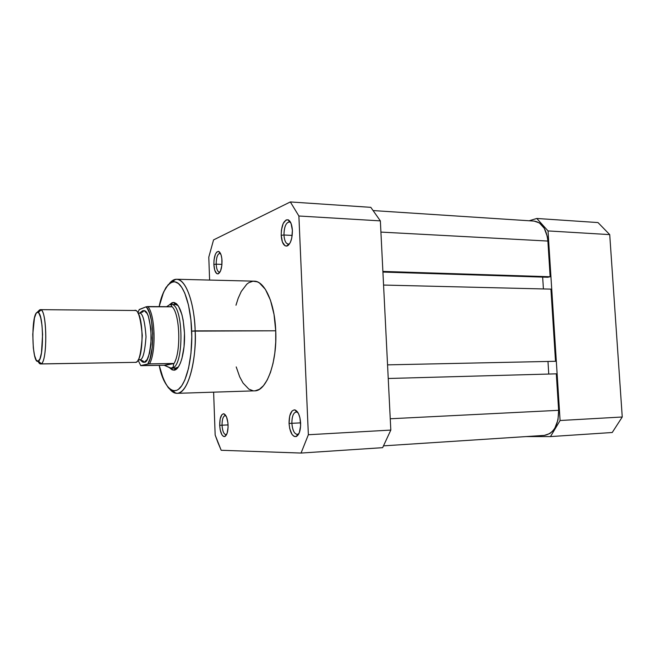 <?xml version="1.0" encoding="UTF-8"?>
<svg xmlns="http://www.w3.org/2000/svg" width="655" height="655" viewBox="0 0 655 655"><rect width="100%" height="100%" fill="white"/><g stroke="black" fill="none" stroke-linecap="round" stroke-linejoin="round"><path stroke-width="0.98" d="M529.183 220.768L536.789 218.467L548.022 230.92L560.091 420.51L550.478 436.582L526.26 436.574L550.478 436.582L612.228 432.505L622.25 416.998L609.723 234.613L597.999 222.569L536.789 218.467L529.183 220.768M548.022 230.92L560.091 420.51L622.25 416.998L609.723 234.613L548.022 230.92L609.723 234.613L597.999 222.569L536.789 218.467L548.022 230.92M612.228 432.505L550.478 436.582L560.091 420.51L622.25 416.998L612.228 432.505M534.12 221.087L539.458 222.954L544.289 228.325L547.261 236.39L547.875 241.056L380.915 232.091L547.875 241.056C546.524 229.037 541.947 222.381 534.169 221.095L373.432 210.591M547.875 241.056L550.151 276.754L382.888 271.424L550.151 276.754L547.817 277.261L382.913 272.062L547.817 277.261L550.151 276.754L547.875 241.056M542.659 277.098L543.404 288.945L542.659 277.098M383.568 285.056L550.937 289.125L555.522 361.29L387.555 364.86L555.522 361.29L550.937 289.125L383.568 285.056M548.759 374.046L547.981 361.634L548.759 374.046M383.625 445.85L544.461 435.387C553.86 433.43 558.592 425.079 558.641 410.317L556.316 373.841L388.235 378.492L556.316 373.841L558.641 410.317L390.249 418.766L558.641 410.317L557.978 419.929L554.883 428.092L552.574 431.211L549.881 433.512L544.411 435.387M283.967 235.006C284.442 241.065 286.022 244.078 288.716 244.053L288.184 244.094C285.768 243.57 284.368 240.541 283.967 235.006L292.204 235.415L283.967 235.006C284.082 227.154 285.826 222.782 289.199 221.881L289.723 221.98C286.088 222.184 284.164 226.532 283.967 235.006L281.191 235.292L283.967 235.006M292.392 230.454C292.327 239.132 290.468 244.34 286.816 246.075C283.631 246.092 281.756 242.497 281.191 235.292L282.42 242.063L285.097 245.805L287.275 245.936L288.364 245.24L290.321 242.448L291.745 238.174L292.392 230.454L291.115 223.568L288.372 219.9L286.178 219.9L283.189 223.494L281.404 230.192L281.191 235.292C281.429 225.205 283.705 220.031 288.02 219.761C290.525 220.899 291.983 224.469 292.392 230.454M291.876 423.302C292.572 430.769 294.562 434.453 297.837 434.347L298.877 433.716L297.288 434.445C294.267 433.888 292.457 430.179 291.876 423.302L300.62 422.868L291.876 423.302C291.876 416.531 293.325 412.732 296.24 411.921L297.886 412.486L296.797 411.962C293.571 412.151 291.933 415.933 291.876 423.302L289.06 423.425L291.876 423.302M300.629 423.114C300.678 430.523 299.179 435.018 296.125 436.59C292.228 436.697 289.878 432.308 289.06 423.425L289.698 428.501L292.048 434.453L294.201 436.451L296.461 436.451L299.31 432.742L300.629 425.766L299.957 417.931L298.492 413.592L295.348 410.055L294.21 409.858L292.048 410.996L289.706 416.023L289.06 423.425C289.117 414.656 291.057 410.153 294.881 409.915C298.107 411.201 300.023 415.606 300.629 423.114M222.037 425.21C222.528 431.465 223.944 434.617 226.286 434.658L225.959 434.715C223.773 434.224 222.463 431.047 222.037 425.21L228.071 424.907L222.037 425.21C222.037 419.429 223.085 416.195 225.197 415.524L225.533 415.548C223.232 415.794 222.07 419.012 222.037 425.21L219.687 425.308L222.037 425.21M228.079 425.079C228.112 431.506 226.99 435.338 224.722 436.574C221.947 436.508 220.268 432.758 219.687 425.308L220.154 429.639L221.865 434.724L223.429 436.418L225.074 436.426L227.129 433.266L228.079 427.338L227.915 422.827L226.532 416.973L224.247 413.944L223.421 413.772L221.857 414.721L220.154 418.995L219.687 425.308C219.72 417.939 221.095 414.099 223.822 413.796C226.204 414.828 227.629 418.586 228.079 425.079M216.175 264.186C216.543 269.451 217.714 272.103 219.703 272.152L219.384 272.177C217.558 271.743 216.494 269.074 216.175 264.186L221.955 264.374L216.175 264.186C216.24 257.661 217.468 254.017 219.867 253.248L220.178 253.305C217.624 253.6 216.289 257.227 216.175 264.186L213.857 264.407L216.175 264.186M222.02 260.878C221.98 268.19 220.653 272.529 218.033 273.896C215.675 273.831 214.291 270.662 213.857 264.407L214.758 270.261L216.715 273.594L218.311 273.815L220.522 270.998L221.865 265.324L221.865 258.717L221.095 254.942L219.089 251.659L218.295 251.381L216.707 252.109L215.315 254.435L214.013 260.051L213.857 264.407C213.989 256.13 215.569 251.807 218.606 251.438C220.555 252.339 221.693 255.483 222.02 260.878M173.821 370.19L169.702 367.913L172.175 369.878L174.328 370.132L176.457 369.076L178.496 366.735L180.338 363.173L181.926 358.522L184.047 346.7L184.481 333.158C185.275 352.423 179.879 370.484 173.821 370.19L175.745 368.11L177.48 368.077L175.736 368.11L178.34 366.964L175.646 368.11L171.242 368.2L177.521 368.028L170.627 368.135L164.159 365.253L140.792 365.654L138 360.045L139.744 359.693L138.017 360.029M159.14 306.679C162.473 288.151 172.494 275.067 180.526 285.678C188.411 296.134 191.317 317.708 191.694 331.135L195.149 330.873C195.116 313.966 189.041 280.176 176.58 279.251C174.058 279.235 171.667 280.643 169.408 283.476C171.684 280.635 174.074 279.226 176.58 279.251C185.529 278.801 194.306 301.873 195.149 330.873L275.73 330.791C274.773 302.97 264.579 280.79 254.132 281.167L176.58 279.251C174.893 279.66 174.042 280.144 174.017 280.684L172.232 281.822C171.438 281.765 169.375 283.631 166.051 287.414C163.283 292.376 160.974 298.803 159.132 306.679L163.635 291.966L168.122 284.753L171.454 282.272L173.174 281.789L174.918 281.83L178.381 283.509L181.705 287.291L184.751 293.08L188.501 305.099L190.941 320.131L191.792 336.752L190.957 353.34L188.55 368.241L184.816 380.056L181.779 385.697L178.463 389.316L176.744 390.331L173.264 390.781L171.544 390.216L168.212 387.572L163.717 380.162L159.214 365.343C161.736 375.683 164.978 383.363 168.933 388.382L174.557 392.083C174.517 392.533 175.335 392.951 177.014 393.344C174.5 393.385 172.093 391.993 169.801 389.168C172.044 391.96 174.443 393.352 177.014 393.344C191.17 392.271 196.737 348.73 195.149 330.873C196.533 363.762 187.174 394.064 177.014 393.344L254.541 390.847C266.413 391.461 277.319 362.33 275.73 330.791L274.027 314.433L270.458 300.195L265.406 289.387L259.396 282.927L257.276 281.822L252.994 281.208L248.802 282.698L246.788 284.196L241.261 291.45L238.166 298.303L235.98 305.222M382.643 447.668L390.814 430.081L380.358 220.882L370.812 207.34L290.337 201.945L298.885 216.003L308.358 434.74L301.054 453.055L221.185 450.28L218.058 442.886L215.159 435.026L213.62 392.165L215.159 435.026L221.185 450.28L301.054 453.055L382.643 447.668L301.054 453.055L308.358 434.74L298.885 216.003L380.358 220.882L390.814 430.081L308.358 434.74L390.814 430.081L382.643 447.668M213.555 239.91L290.337 201.945L213.555 239.91L208.789 257.137L213.555 239.91M209.608 280.062L208.789 257.137L209.608 280.062M236.218 366.923L239.673 376.789L243.021 383.003L248.826 389.111L253.018 390.765M255.155 390.806L259.405 389.291L263.49 385.656L267.224 379.982L270.458 372.466L273.029 363.386L274.813 353.119L275.73 342.09L275.73 330.791L191.694 331.135C192.349 345.431 190.466 371.86 181.893 385.533C173.059 399.059 162.35 383.486 159.214 365.343M184.481 333.158L183.154 320.139L181.893 314.506L178.447 306.122L176.408 303.674L174.271 302.52L172.118 302.667L169.416 304.796L173.567 302.422C179.642 304.067 183.277 314.31 184.481 333.158M137.828 312.836L139.294 309.479L146.245 306.761L171.086 306.81L171.741 306.72L171.282 304.706L169.743 304.657L170.988 304.436C183.703 302.569 184.546 367.676 171.806 368.143C184.554 367.668 183.695 302.512 170.988 304.436L175.409 304.485L178.111 305.615L175.507 304.493L173.567 302.422M380.358 220.882L370.812 207.34L290.337 201.945L298.885 216.003L380.358 220.882M134.471 362.371L135.38 362.354C138.803 362.976 141.103 354.036 142.282 335.524C140.555 316.987 137.886 308.652 134.275 310.535M137.918 312.975L139.13 313.123C142.503 312.329 144.796 320.238 146.024 336.85C144.804 352.636 142.708 360.25 139.744 359.693L144.1 362.24C143.06 362.559 141.857 361.773 140.489 359.857L142.741 362.051L144.247 362.207L147.146 359.554L149.52 353.274L150.977 344.293L150.969 328.949L148.382 316.267L147.097 313.467L144.19 310.658L142.684 310.74L139.458 313.156L142.684 310.74L140.424 312.836L142.684 310.74L143.912 310.601C147.76 310.462 150.224 319.575 151.313 337.947C149.815 354.789 147.457 362.878 144.247 362.207L139.744 359.693C142.708 360.25 144.804 352.636 146.024 336.85C144.796 320.238 142.503 312.329 139.13 313.123L138.352 313.27M40.536 363.959L135.38 362.354L40.536 363.959L38.129 361.331C38.997 363.32 39.914 364.18 40.872 363.902L38.105 361.298C31.915 364.327 30.875 314.85 37.04 312.427L38.006 312.361L38.964 313.237L40.708 317.708L41.986 325.199L42.583 334.566L41.478 352.808L39.963 358.776L38.105 361.298L36.197 360.078L34.527 355.387L33.331 347.985L32.766 334.263L34.453 317.986L36.107 313.426L39.693 309.823L37.04 312.427L38.268 312.5C43.762 314.768 43.926 358.817 38.449 361.126L40.872 363.902L135.38 362.354C144.681 361.756 143.994 308.988 134.725 310.495L40.332 309.651C47.16 308.038 47.725 363.337 40.872 363.902L41.265 363.713C47.414 361.249 47.234 312.312 41.06 309.889L40.332 309.651M139.114 309.717L145.991 306.843L147.285 308.374L149.61 313.311L151.411 320.385L152.762 333.583L152.247 347.371L149.987 358.866L147.735 364.049L140.972 365.523L149.152 363.877L172.928 363.459L164.159 365.253L173.591 363.599L164.97 365.351L173.591 363.599L173.313 366.931L171.184 368.184L164.159 365.253L140.972 365.523M169.743 304.657L166.526 306.761L169.751 304.657M171.741 306.72L147.768 306.556C155.178 313.851 156.389 352.062 149.528 363.869L172.928 363.459L173.591 364.139C181.427 353.053 180.068 312.697 171.7 306.376L171.741 306.72M170.791 304.493L171.7 306.376C180.068 312.697 181.427 353.053 173.591 364.139L173.313 366.931L171.806 368.143L170.136 368.036M39.693 309.823L38.801 310.699L39.693 309.823M147.735 364.049L149.528 363.869C156.389 352.062 155.178 313.851 147.768 306.556L145.991 306.843C153.892 312.451 155.186 353.594 147.735 364.049M288.716 244.053L286.816 246.075M297.837 434.347L296.125 436.59M226.286 434.658L224.722 436.574M219.703 272.152L218.033 273.896M298.516 434.38L297.779 434.421M289.33 244.151L288.65 244.119M177.243 304.51L175.499 304.485L177.243 304.51M290.353 221.947L289.666 221.906M297.468 411.864L296.731 411.897M220.178 253.305L218.606 251.438M225.533 415.548L223.822 413.796M296.797 411.962L294.881 409.915M289.723 221.98L288.02 219.761M41.265 363.713L38.449 361.126M41.06 309.889L38.268 312.5M144.1 362.24C142.512 361.404 145.32 361.282 139.302 359.751M143.912 310.601C142.323 311.444 145.14 311.551 139.13 313.123M147.793 364.041C155.169 353.446 153.892 312.73 146.073 306.818"/></g></svg>
